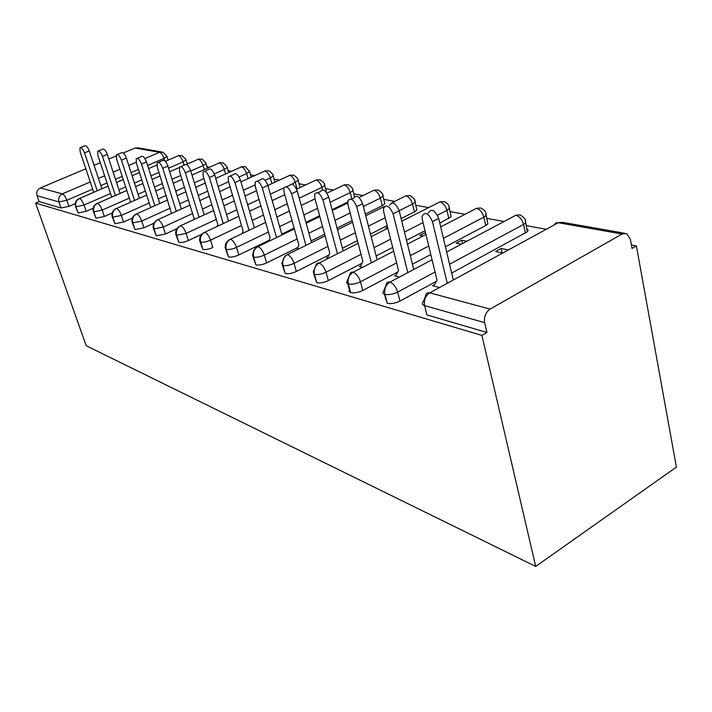 <?xml version="1.0" encoding="UTF-8"?>
<svg xmlns="http://www.w3.org/2000/svg" width="712" height="712" viewBox="0 0 712 712"><rect width="100%" height="100%" fill="white"/><g stroke="black" fill="none" stroke-linecap="round" stroke-linejoin="round"><path stroke-width="1.07" d="M490.096 309.106L622.119 234.008L558.27 222.731L429.745 292.846L490.096 309.106C485.646 312.274 483.831 316.796 484.667 322.661L486.937 332.468L481.899 335.388L535.709 566.423L676.4 467.108L636.394 245.925L631.419 245.008M546.22 229.3L525.981 225.57M504.06 221.53L486.59 218.308M464.963 214.321L449.922 211.553M428.615 207.619L415.71 205.243M394.733 201.371L383.706 199.342M363.075 195.542L353.713 193.815M333.43 190.077L325.544 188.618M305.599 184.942L299.04 183.732M279.442 180.118L274.058 179.13M254.798 175.579L250.464 174.778M231.551 171.289L228.152 170.666M209.542 167.24L207.023 166.768M188.716 163.395L186.98 163.075M168.975 159.755L167.943 159.568M535.709 566.423L86.205 345.738L35.6 203.08L481.899 335.388M144.928 158.562L159.515 152.323L135.093 148.016L123.292 152.991M116.092 156.026L108.847 159.079M100.285 162.692L94.064 165.317M85.841 168.78L40.37 187.959L62.353 193.878L90.264 181.943M75.205 203.641L68.931 206.364L61.027 207.984L39.116 201.576L35.6 203.08M61.027 207.984L58.909 201.914L37.042 195.702L39.116 201.576M135.093 148.016L138.511 147.9L161.437 151.932M37.042 195.702C36.178 192.222 37.282 189.641 40.37 187.959M636.394 245.925L632.042 248.443L630.334 239.081L626.596 233.589L622.119 234.008M486.937 332.468L426.888 314.918L424.575 305.617L484.667 322.661M526.666 228.819C528.295 229.495 528.509 230.474 527.298 231.774L451.675 273.061M436.465 281.302L399.957 301.087C395.409 303.276 391.173 304.033 387.257 303.339L384.934 294.376C388.85 295.044 393.095 294.279 397.661 292.098L399.957 301.087M434.56 284.631L432.576 285.708L439.518 287.514M508.359 249.957L501.186 248.452L495.525 251.523L502.681 253.054M487.293 221.459L487.853 223.995L485.744 225.508L445.436 246.797M430.796 254.531L412.462 264.214M397.768 271.975L362.782 290.452C358.35 292.543 354.309 293.273 350.66 292.641L349.005 291.475L349.396 289.722L347.803 283.812M396.272 274.85L394.555 275.758L399.477 277.048M466.912 241.252L461.794 240.175L456.241 243.121L461.34 244.207M450.634 214.606L451.141 216.777L439.811 223.105M425.019 230.733L406.516 240.282M392.695 247.411L376.159 255.937M362.007 263.244L328.357 280.599C324.04 282.602 320.169 283.314 316.76 282.735L313.841 274.165M360.815 265.763L359.302 266.546L362.497 267.374M425.465 232.548L419.751 235.307L423.062 236.019M416.431 208.215L416.885 210.076L414.428 211.865L401.123 218.584M387.177 225.624L370.489 234.043M357.415 240.638L342.454 248.194M328.837 255.065L296.379 271.45C292.169 273.363 288.467 274.058 285.272 273.524L282.326 265.211M327.885 257.299L326.541 257.975M385.77 228.036L387.559 227.128M384.435 202.235L384.836 203.828L382.273 205.715L365.327 214.09M352.137 220.613L337.052 228.08M324.645 234.212L311.064 240.932M297.99 247.402L266.6 262.924C262.497 264.766 258.937 265.442 255.937 264.953L252.991 256.881M347.652 202.128L332.112 209.675M319.608 215.745L305.929 222.384M294.118 228.116L281.765 234.115M269.207 240.211L238.796 254.967C234.791 256.738 231.373 257.397 228.543 256.943L225.624 249.111M326.283 191.359L324.681 185.414L321.94 187.398L299.218 198.159M241.519 225.482L210.521 240.158L212.781 247.527C208.874 249.227 205.581 249.868 202.911 249.458L200.028 241.84M299.779 186.402L298.15 180.492L292.009 184.07M201.71 234.292L188.386 240.549C184.577 242.187 181.4 242.81 178.872 242.427L176.033 235.031M176.87 228.721L165.469 233.99L156.293 235.823L153.489 228.632M153.854 223.283L143.895 227.813L135.022 229.611L132.281 222.616M132.343 218.041L123.55 221.993L114.97 223.746L112.274 216.938M112.158 213.022L104.335 216.493L96.022 218.21L93.388 211.58M93.147 208.224L86.152 211.295L78.097 212.968L75.508 206.516M108.073 186.135L79.477 198.488C76.246 200.294 75.072 203.045 75.962 206.747L78.097 212.968M185.868 159.39L182.236 155.617L178.498 155.679L165.326 161.375L178.498 155.679C180.35 156.417 181.871 158.482 183.073 161.882L168.575 168.21M156.88 165.024L148.648 168.584L156.88 164.988M139.436 172.571L132.094 175.748M123.265 179.558L116.537 182.468L123.256 179.522M425.197 232.495L425.723 234.64M461.794 240.175L462.577 243.548M501.186 248.452L502.183 252.947M126.834 190.496L97.473 203.338C94.171 205.198 92.969 208.029 93.859 211.82L96.022 218.21M205.91 162.995L202.19 159.123L198.399 159.194L186.402 164.436M179.29 167.551L169.679 171.752M160.102 175.944L152.101 179.442L160.093 175.917M142.934 183.447L135.627 186.651L142.925 183.42M116.465 208.456L146.672 195.079L116.483 208.465C113.119 210.378 111.882 213.288 112.781 217.187L114.97 223.746M227.039 166.795L223.221 162.808L219.376 162.897L191.991 175.027L219.376 162.897C221.423 163.689 223.061 165.878 224.298 169.456L214.303 173.924M182.014 179.442L173.292 183.304L182.005 179.433M163.76 187.523L155.794 191.047L163.751 187.514M167.676 199.947L136.615 213.885C133.18 215.87 131.907 218.86 132.815 222.865L135.022 229.611M245.275 166.644L241.537 166.813L215.7 178.4M205.287 183.073L195.764 187.345M185.841 191.795L177.163 195.693M189.953 205.083L157.957 219.634C154.451 221.69 153.142 224.77 154.05 228.89L156.293 235.823M268.78 170.773L264.98 170.951L240.95 181.88M230.065 186.829L219.652 191.572M209.292 196.281L199.823 200.588M213.609 210.521L180.634 225.74C177.048 227.867 175.704 231.053 176.62 235.289L178.872 242.427M293.682 175.143L289.811 175.33L267.899 185.449M256.489 190.718L245.079 195.987M234.257 200.98L223.906 205.759M238.787 216.279L204.771 232.245C201.095 234.444 199.716 237.737 200.633 242.107L202.911 249.458M320.106 179.789L316.173 179.985L296.566 189.178M284.738 194.732L272.215 200.606M260.886 205.919L249.547 211.242M265.647 222.411L230.501 239.179C226.745 241.466 225.33 244.857 226.247 249.369L228.543 256.943M348.195 184.72L344.199 184.933L326.95 193.157M315.007 198.862L301.229 205.43M289.339 211.108L276.906 217.035M294.35 228.926L258.002 246.583C254.166 248.96 252.707 252.475 253.623 257.13L255.937 264.953M378.117 189.97L374.049 190.202L359.044 197.5M347.678 203.018L332.326 210.476M319.83 216.546L306.151 223.194M325.099 235.877L287.47 254.522C283.536 256.996 282.032 260.637 282.949 265.451L285.272 273.524M410.059 195.578L405.92 195.836L391.956 202.751M384.257 206.569L365.754 215.736M352.573 222.26L337.497 229.736M358.118 243.299L319.101 263.04C315.078 265.62 313.52 269.403 314.437 274.378L316.76 282.735M444.217 201.576L440.016 201.852L401.773 221.21M387.844 228.249L371.175 236.687M393.665 251.238L353.161 272.215C349.04 274.912 347.429 278.837 348.337 283.999L350.66 292.641M480.849 208.002L476.577 208.313L440.701 226.888M425.945 234.533L407.46 244.1M432.059 259.755L389.927 282.121C385.708 284.942 384.053 289.028 384.934 294.376C382.842 293.7 382.415 292.57 383.661 290.994L386.029 285.307C386.385 282.708 387.684 281.64 389.927 282.121C393.478 283.67 396.059 286.998 397.661 292.089L435.032 272.011M520.223 214.917L515.889 215.246L446.673 251.995M80.687 147.526L84.639 145.898C86.027 145.132 87.567 146.805 89.249 150.891L84.523 152.849C82.841 148.755 81.301 147.081 79.922 147.838L80.189 151.994L93.744 192.276M89.249 150.891L101.896 188.76M84.523 152.849L97.241 190.772M98.523 150.917L102.466 149.28C103.943 148.416 105.545 150.116 107.298 154.379L102.484 156.4C100.73 152.137 99.119 150.428 97.66 151.282L97.9 155.492L111.704 197.082M107.298 154.379L120.132 193.388M102.484 156.4L115.397 195.462M117.364 154.513L121.289 152.858C122.847 151.879 124.538 153.614 126.362 158.064L121.449 160.147C119.616 155.697 117.934 153.952 116.385 154.922L116.608 159.185L130.652 202.172M126.362 158.064L139.392 198.301M121.449 160.147L134.568 200.437M137.3 158.313L141.19 156.649C142.845 155.536 144.625 157.308 146.538 161.962L141.519 164.107C139.605 159.452 137.825 157.681 136.188 158.785L136.393 163.101L150.588 207.263M146.538 161.962L159.764 203.499M141.519 164.107L154.833 205.706M158.429 162.345L162.274 160.681C164.027 159.408 165.905 161.215 167.907 166.092L162.79 168.317C160.779 163.431 158.901 161.624 157.165 162.888L157.352 167.24L171.494 213.475M167.907 166.092L181.32 209.008M162.79 168.317L176.291 211.295M180.875 166.617L184.63 164.979C186.5 163.52 188.484 165.344 190.594 170.471L185.369 172.776C183.251 167.64 181.266 165.807 179.415 167.258L179.593 171.636L194.056 218.344L193.709 219.705M190.594 170.471L204.202 214.864M185.369 172.776L199.066 217.231M204.745 171.174L208.394 169.554C210.378 167.872 212.488 169.732 214.721 175.134L209.381 177.519C207.139 172.108 205.029 170.239 203.062 171.921L203.24 176.309L217.819 224.405L217.258 226.38M214.721 175.134L228.507 221.112M209.381 177.519L223.265 223.568M230.198 176.033L233.696 174.458C235.805 172.509 238.048 174.387 240.433 180.1L234.978 182.575C232.584 176.852 230.35 174.965 228.249 176.905L228.418 181.284L243.103 230.848L242.249 233.572M240.433 180.1L254.389 227.778M234.978 182.575L249.04 230.332M257.388 181.231L260.69 179.718C262.942 177.448 265.336 179.344 267.881 185.405L262.301 187.977C259.747 181.907 257.352 180.002 255.127 182.263L255.297 186.589L270.07 237.728L268.807 241.332M267.881 185.405L282.005 234.924M262.301 187.977L276.541 237.577M286.509 186.802L289.562 185.378C291.947 182.735 294.51 184.63 297.251 191.074L291.555 193.753C288.796 187.292 286.242 185.387 283.874 188.03L284.052 192.276L298.889 245.07L297.073 249.761M297.251 191.074L311.527 242.596M291.555 193.753L305.946 245.364M317.774 192.783L320.498 191.492C323.034 188.386 325.785 190.273 328.757 197.162L322.928 199.956C319.946 193.05 317.196 191.154 314.686 194.251L314.873 198.363L329.745 252.938L327.493 258.225M328.757 197.162L343.166 250.864M322.928 199.956L337.47 253.748M351.425 199.244L353.739 198.123C356.418 194.465 359.391 196.325 362.639 203.712L356.685 206.622C353.419 199.218 350.455 197.349 347.794 201.006L348.008 204.914L362.88 261.393L360.325 266.813M362.639 203.712L377.155 259.791M356.685 206.622L371.335 262.799M389.553 205.341C392.383 201.006 395.587 202.813 399.174 210.77L393.086 213.814C389.482 205.848 386.287 204.024 383.483 208.349L383.715 211.971L398.542 270.48L395.649 276.051M399.174 210.77L413.77 269.465M393.086 213.814L407.825 272.616M428.268 213.208C431.214 208.082 434.694 209.817 438.69 218.406L432.46 221.601C428.455 212.986 424.984 211.242 422.065 216.368L422.323 219.59L437.043 280.297L433.768 286.01M438.69 218.406L453.224 279.567M432.46 221.601L447.154 282.878M98.452 178.445L104.637 175.793M113.146 172.153L119.901 169.269M128.765 165.478L136.17 162.309M164.801 160.868L164.027 158.393C162.808 154.985 161.295 152.964 159.515 152.323L163.012 152.208L166.946 156.382L164.027 158.393L147.651 165.451M92.685 189.134L66.83 200.277L58.909 201.914C58.037 198.31 59.185 195.631 62.353 193.878C63.982 194.634 65.477 196.761 66.83 200.277L68.931 206.364M624.62 233.242L562.667 222.367L556.188 222.82L553.651 225.25M429.745 292.846C425.429 295.809 423.711 300.063 424.575 305.617C422.109 304.798 421.682 303.463 423.311 301.621L425.358 296.717C425.634 293.602 427.102 292.312 429.745 292.846M138.431 169.42L131.07 172.589M122.233 176.398L115.495 179.299M107.014 182.957L100.846 185.618M110.511 193.504L84.025 205.047C82.699 201.54 81.177 199.351 79.477 198.488L78.454 198.888C75.766 200.633 74.742 203.045 75.374 206.124L75.962 206.747L84.025 205.056L86.152 211.295M166.831 155.972L168.112 160.129M184.105 165.211L183.082 161.891L185.992 159.862L187.274 164.027M158.981 172.384L150.971 175.882M141.786 179.878L134.461 183.073M125.668 186.9L118.957 189.828M204.344 169.536L203.143 165.576L190.772 171.022M180.768 175.437L172.037 179.29M162.487 183.5L154.513 187.016M145.373 191.038L138.084 194.251M129.326 198.114L102.181 210.085L104.335 216.493M225.633 173.951L224.298 169.465L227.19 167.409L228.712 172.562M203.917 178.561L194.376 182.815M184.435 187.256L175.739 191.136M166.234 195.382L158.304 198.924M149.217 202.982L121.378 215.416L123.55 221.993M248.114 178.623L246.655 173.568L239.09 176.985M228.561 181.747L218.121 186.473M207.744 191.172L198.256 195.462M188.36 199.939L179.709 203.855M170.266 208.126L141.697 221.049L143.895 227.813M271.913 183.598L270.293 177.911L265.131 180.278M254.949 184.951L243.406 190.246M232.557 195.23L222.18 199.992M211.856 204.727L202.422 209.061M192.578 213.573L163.253 227.03L165.469 233.99M297.127 188.92L295.347 182.512C294.056 178.623 292.214 176.229 289.811 175.33L287.879 176.229M283.954 187.826L270.373 194.145M259.008 199.44L247.643 204.736M236.856 209.764L226.55 214.57M216.288 219.349L186.144 233.394L188.386 240.549M322.58 189.766L321.94 187.398C320.64 183.393 318.718 180.919 316.173 179.985L314.037 180.99M287.292 203.801L274.814 209.711M263.52 215.06L252.226 220.409M210.521 240.158L210.521 240.158C206.605 241.858 203.303 242.498 200.633 242.107L199.698 240.781C199.351 237.755 200.401 235.254 202.849 233.278L204.771 232.245C207.13 233.358 209.052 236.001 210.521 240.158M351.897 199.013L350.215 192.596L330.128 202.27M317.588 208.313L303.864 214.926M292.018 220.631L279.629 226.603M268.415 232.005L236.518 247.367L238.796 254.967M382.273 205.715L380.35 198.132L363.351 206.471M350.126 212.959L334.987 220.391M322.545 226.505L308.919 233.189M297.162 238.956L264.303 255.083L266.6 262.924M414.428 211.865L412.524 204.041L399.165 210.725M385.174 217.73L368.442 226.113M355.315 232.682L340.309 240.193M327.956 246.379L294.083 263.342L296.379 271.45M448.845 218.451L446.949 210.369L437.471 215.211M423.044 222.589L404.478 232.094M390.612 239.188L374.022 247.678M361.02 254.326L326.052 272.215L328.357 280.599M485.744 225.508L483.866 217.151L443.425 238.333M428.731 246.023L410.343 255.661M396.611 262.853L360.477 281.774L362.782 290.452M525.42 233.1L523.569 224.449L449.575 264.205M93.228 211.126L93.859 211.82L102.181 210.093C100.828 206.48 99.262 204.237 97.473 203.338L96.343 203.801C93.655 205.59 92.622 208.029 93.228 211.126M186.366 164.428L198.399 159.194C200.339 159.951 201.914 162.078 203.143 165.576L206.044 163.529L207.441 168.165M112.096 216.404L112.781 217.187L121.378 215.416C119.999 211.713 118.37 209.39 116.483 208.465L115.237 208.999C112.567 210.823 111.526 213.297 112.096 216.404M141.697 221.049C140.3 217.249 138.609 214.855 136.615 213.885L135.227 214.508C132.592 216.377 131.542 218.869 132.076 221.984L132.815 222.865L141.697 221.058M239.935 167.525L241.537 166.813C243.691 167.631 245.391 169.883 246.646 173.568L249.52 171.521L245.435 166.706M153.249 227.885L154.05 228.89L163.253 227.039C161.829 223.123 160.066 220.649 157.957 219.634L156.417 220.373C153.828 222.278 152.769 224.787 153.249 227.885M263.218 171.752L264.98 170.951C267.249 171.806 269.02 174.129 270.293 177.911L273.132 175.873C273.559 174.805 272.162 173.132 268.931 170.835M249.351 170.809L251.176 177.226M175.748 234.141L176.62 235.289L186.144 233.394C184.702 229.353 182.868 226.808 180.634 225.74L178.917 226.612C176.389 228.561 175.33 231.071 175.748 234.141M272.954 175.054L274.93 182.21M297.945 179.549L298.15 180.492C298.577 179.273 297.135 177.51 293.825 175.196M225.241 247.838L226.247 249.369C229.077 249.796 232.504 249.138 236.518 247.375C235.022 243.077 233.02 240.353 230.501 239.179L228.347 240.407C226.007 242.4 224.974 244.875 225.241 247.838M341.84 186.063L344.199 184.933C346.895 185.912 348.898 188.466 350.215 192.596L352.894 190.656C353.437 189.187 351.915 187.22 348.319 184.764M324.476 184.319L324.681 185.414C325.179 184.088 323.693 182.236 320.24 179.833M252.546 255.35L253.623 257.13C256.632 257.602 260.192 256.916 264.303 255.083C262.79 250.651 260.69 247.82 258.002 246.583L255.59 248.07L253.695 250.321L252.546 255.35M371.433 191.475L374.049 190.202C376.915 191.225 379.015 193.869 380.35 198.132L382.931 196.263C383.581 194.696 382.015 192.614 378.232 190.015M352.671 189.383L354.46 196.672M294.083 263.342C292.534 258.767 290.336 255.822 287.47 254.522L284.747 256.311L281.801 263.369L282.949 265.451C286.144 265.959 289.855 265.256 294.074 263.351M403.01 197.277L405.92 195.836C408.973 196.904 411.171 199.645 412.515 204.041L414.98 202.27C415.888 200.65 414.277 198.434 410.157 195.613M382.7 194.785L384.836 203.828M313.227 271.94L314.437 274.378C317.846 274.939 321.717 274.218 326.052 272.224C324.485 267.481 322.171 264.419 319.101 263.04L317.597 263.048L316.52 263.93L313.227 271.94M436.767 203.499L440.016 201.852C443.273 202.982 445.587 205.821 446.94 210.369L449.254 208.714C448.587 206.622 450.509 205.154 444.306 201.612M414.758 200.544L416.885 210.076M347.082 281.124L346.673 282.851L348.337 283.999C351.986 284.604 356.036 283.865 360.477 281.774C358.892 276.861 356.454 273.675 353.161 272.215C351.247 271.797 350.099 272.669 349.699 274.841L347.082 281.124M472.937 210.191L476.577 208.313C480.066 209.497 482.496 212.443 483.866 217.151L485.993 215.647C485.219 213.182 487.738 212.203 480.92 208.037M449.041 206.711L451.141 216.777M511.794 217.418L515.889 215.246C519.635 216.501 522.19 219.572 523.569 224.449L525.465 223.132C524.263 222.028 528.785 220.667 520.285 214.944M485.798 213.324L487.853 223.995M525.314 220.426L527.298 231.774M79.415 198.479L108.055 186.09M132.076 175.704L139.427 172.526M179.38 155.394L178.356 155.661M97.419 203.329L126.825 190.469M169.67 171.725L179.308 167.516M199.235 158.91L198.248 159.177M220.168 162.621L219.234 162.879M242.276 166.546L239.953 167.516M265.656 170.693L263.342 171.699M290.434 175.09L288.12 176.122M316.715 179.762L314.41 180.812M344.67 184.737L342.374 185.805M374.441 190.033L372.162 191.119M406.24 195.684L403.962 196.806M440.265 201.736L437.969 202.884M476.764 208.215L474.423 209.426M384.507 294.234L385.975 299.903M516.022 215.184L513.592 216.475M558.377 222.669L555.752 224.102"/></g></svg>
